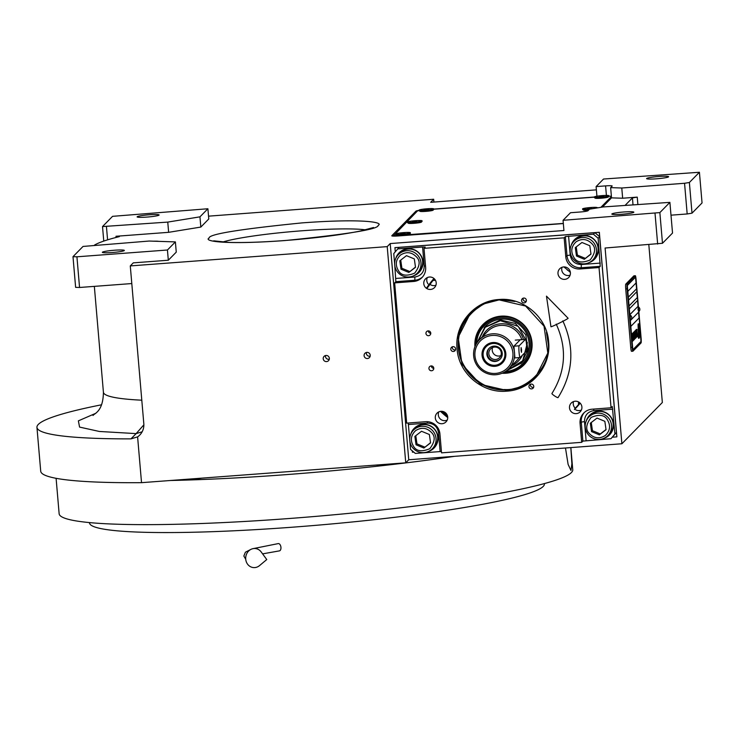 <?xml version="1.0" encoding="UTF-8"?>
<svg xmlns="http://www.w3.org/2000/svg" width="739" height="739" viewBox="0 0 739 739"><rect width="100%" height="100%" fill="white"/><g stroke="black" fill="none" stroke-linecap="round" stroke-linejoin="round"><path stroke-width="1.11" d="M447.529 415.983L442.107 411.327M426.819 288.552L434.283 278.76M447.03 414.69L446.596 414.265A95.737 94.721 44.4 0 1 444.527 412.501L443.271 411.568M433.978 278.492A96.107 95.082 -135.6 0 0 428.916 284.737L433.183 280.136A95.737 94.721 44.4 0 1 434.31 278.788M602.488 207.059L611.522 197.858L622.654 198.228L637.249 197.128L632.427 197.913L625.185 205.294M603.19 206.948L589.51 209.183L588.013 210.707A7.362 0.702 -4.9 0 1 579.967 212.019L570.48 212.73L563.063 220.296L659.862 212.601L669.894 202.366L603.19 206.948M659.862 212.601L662.486 243.279L605.102 248.018L621.887 443.76L408.75 459.769L405.748 462.826L141.528 482.669A272.479 25.957 175.1 0 1 40.71 471.177L36.95 427.354A272.479 25.957 175.1 0 1 101.52 404.796M648.824 244.729L662.347 402.496L621.887 443.76M622.654 198.228L621.776 188.002L684.554 183.281L687.178 213.959L670.994 215.178M611.522 197.858L610.645 187.632L621.776 188.002M610.645 187.632L612.141 186.099A7.362 0.702 -4.9 0 0 612.178 186.025A7.362 0.702 -4.9 0 0 605.592 185.886L596.105 186.597L603.523 179.032L699.417 172.261L702.05 202.939L692.009 213.174L687.178 213.959M621.711 214.264A11.048 1.053 175.1 0 1 611.837 214.061A11.048 1.053 175.1 0 1 623.965 211.973A11.048 1.053 175.1 0 1 633.85 212.176A11.048 1.053 175.1 0 1 621.711 214.264M662.486 243.279L672.527 233.044L669.894 202.366M655.031 213.386L657.655 244.064M408.75 459.769L390.21 243.565L563.931 230.522L563.063 220.296M208.537 216.157L433.673 199.253L430.671 202.31L596.382 189.858M656.481 178.81A11.048 1.053 175.1 0 1 646.597 178.607A11.048 1.053 175.1 0 1 658.726 176.519A11.048 1.053 175.1 0 1 668.61 176.723A11.048 1.053 175.1 0 1 656.481 178.81M684.554 183.281L689.376 182.496L699.417 172.261M689.376 182.496L692.009 213.174M419.087 210.356A7.362 0.702 -4.9 0 0 415.937 211.132L391.809 235.732A7.362 0.702 -4.9 0 0 391.772 235.815A7.362 0.702 -4.9 0 0 398.358 235.944L563.34 223.557M579.976 402.949L574.97 408.528M158.756 241.357A11.787 1.127 -4.9 0 0 153.703 241.191M594.258 197.027L433.765 209.082M116.097 237.441L115.995 236.277L168.64 232.323L200.832 227.067L208.777 218.975L207.899 208.749L112.559 216.333L102.518 226.568L167.762 222.097L199.955 216.841L207.899 208.749M115.995 236.277L119.33 236.628A203.253 19.362 -4.9 0 0 94.407 245.154M390.21 243.565L387.218 246.623L130.286 265.92L133.279 262.862L168.316 260.23L176.261 252.128L175.383 241.902L149.176 241.043L83.036 246.438L72.995 256.673L76.93 256.803L167.439 250.004L175.383 241.902M387.218 246.623L405.748 462.826M326.546 361.593A3.095 3.058 -135.6 0 0 329.067 357.233A3.095 3.058 -135.6 0 0 324.079 356.355A3.095 3.058 -135.6 0 0 326.546 361.593M367.422 358.526A3.095 3.058 -135.6 0 0 369.943 354.166A3.095 3.058 -135.6 0 0 364.955 353.288A3.095 3.058 -135.6 0 0 367.422 358.526M130.286 265.92L143.809 423.687A14.725 14.577 44.4 0 1 137.602 436.878L141.528 482.669M137.602 436.878L130.969 438.874A272.479 25.957 175.1 0 1 36.95 427.354M433.673 199.253L433.913 202.061M596.927 196.214L596.105 186.597M200.832 227.067L199.955 216.841M168.64 232.323L167.762 222.097M106.453 226.697L107.58 239.842M168.316 260.23L167.439 250.004M76.93 256.803L79.553 287.48L131.791 283.554M329.289 359.219A3.095 3.058 44.4 0 1 328.8 359.302A3.095 3.058 -135.6 0 1 325.529 355.533M370.165 356.152A3.095 3.058 44.4 0 1 369.676 356.235A3.095 3.058 -135.6 0 1 366.405 352.466M95.858 413.258L78.371 420.851L79.572 427.096L99.359 431.465L136.133 433.608L130.969 438.874M146.996 217.072A11.048 1.053 175.1 0 1 137.112 216.869A11.048 1.053 175.1 0 1 149.241 214.781A11.048 1.053 175.1 0 1 159.125 214.984A11.048 1.053 175.1 0 1 146.996 217.072M102.518 226.568L103.765 241.08M79.553 287.48L75.627 287.351L72.995 256.673M143.865 424.833L136.133 433.608L142.147 431.798M112.226 252.526A11.048 1.053 175.1 0 1 102.342 252.322A11.048 1.053 175.1 0 1 114.471 250.235A11.048 1.053 175.1 0 1 124.355 250.438A11.048 1.053 175.1 0 1 112.226 252.526M638.468 327.783L638.588 327.802A12.822 1.404 85.7 0 1 638.607 325.548L638.09 324.597L638.256 333.123A8.545 0.933 85.7 0 0 638.514 331.996L638.505 327.802A12.822 1.404 -94.3 0 1 638.542 325.548L638.163 323.95M638.542 327.783L638.514 331.996M638.441 306.99L636.103 279.665A4.416 0.48 -94.3 0 0 635.318 275.721A4.416 0.48 -94.3 0 0 635.272 275.739L627.18 283.998A4.416 0.48 -94.3 0 0 627.106 288.838L625.721 288.94L630.736 347.367A4.416 0.48 -94.3 0 0 631.512 351.321A4.416 0.48 -94.3 0 0 631.559 351.293M625.721 288.94A4.416 0.48 -94.3 0 1 625.794 284.099L633.886 275.841A4.416 0.48 -94.3 0 1 633.933 275.823A4.416 0.48 -94.3 0 1 633.979 275.841M638.348 306.962L635.503 277.18L627.383 285.448L627.337 288.672L632.861 349.741L640.981 341.473L638.385 306.962L637.988 309.512L638.736 311.664M636.63 288.727L636.122 282.889L627.734 291.443L628.233 297.29L636.63 288.727L628.233 297.226M637.378 297.494L636.879 291.656L628.483 300.21L628.981 306.057L637.378 297.494L628.981 305.992M638.126 306.26L637.628 300.413L629.24 308.976L629.739 314.814L638.126 306.26L629.73 314.759M639.133 317.946L638.625 312.107L630.238 320.661L630.736 326.499L639.133 317.946L630.736 326.444M638.764 332.199A263.768 28.941 85.7 0 1 638.755 329.788A11.113 1.219 85.7 0 1 638.819 327.266A7.298 0.804 85.7 0 1 639.152 325.677A52.395 5.746 85.7 0 1 639.503 325.539L639.013 323.673A8.48 0.933 85.7 0 0 638.718 325.16A8.037 0.887 85.7 0 0 638.662 328.338A11.205 1.229 85.7 0 1 638.653 331.442A7.593 0.831 85.7 0 1 638.293 333.686A87.267 9.579 85.7 0 1 637.84 333.936L638.33 335.774A13.524 1.487 85.7 0 0 638.607 334.896A7.057 0.776 85.7 0 0 638.764 332.199L638.69 332.208A263.768 28.941 -94.3 0 1 638.681 329.797A11.113 1.219 -94.3 0 1 638.745 327.275A7.298 0.804 -94.3 0 1 639.078 325.687A52.395 5.746 -94.3 0 1 639.429 325.548L639.281 324.56M638.071 336.568L638.126 336.559A18.383 2.014 85.7 0 1 638.071 336.559A18.383 2.014 -94.3 0 1 638.071 336.568L638.551 338.342A7.99 0.878 85.7 0 0 638.884 336.282A9.718 1.062 85.7 0 0 638.902 333.64L638.829 333.64A21.283 2.337 -94.3 0 1 638.819 332.596M638.126 336.559A18.383 2.014 85.7 0 0 638.487 336.19A8.462 0.933 85.7 0 0 638.782 334.019A11.214 1.229 85.7 0 0 638.81 331.007A8.369 0.915 85.7 0 1 638.856 328.208A8.729 0.961 85.7 0 1 639.244 326.342L639.383 327.211L639.189 326.407M638.819 331.414A6.91 0.757 -94.3 0 1 638.949 329.215A11.621 1.275 -94.3 0 1 639.281 328.227A29.578 3.242 -94.3 0 1 639.568 328.088L639.641 328.079A29.578 3.242 85.7 0 1 639.725 328.079L639.383 327.211M639.503 327.174L639.651 328.079A29.578 3.242 85.7 0 0 639.355 328.227A11.621 1.275 85.7 0 0 639.023 329.206A6.91 0.757 85.7 0 0 638.884 331.635A21.283 2.337 85.7 0 0 638.902 333.64M638.976 334.213A12.84 1.413 85.7 0 1 638.958 336.467L639.475 337.409L639.309 328.883A8.535 0.933 85.7 0 0 639.05 330.01L638.976 334.24M636.796 330.25L637.415 336.374L636.796 330.25M637.092 336.707L636.519 329.345L637.092 336.707M636.87 336.929L636.288 329.576L636.87 336.929M636.427 337.381L635.863 330.019L636.427 337.381M635.429 330.462L635.909 337.908L635.429 330.462M635.3 334.481L635.854 337.963L635.226 330.666L635.3 334.481M635.355 338.471L634.792 331.109L635.355 338.471M634.219 331.7L634.579 339.266L634.219 331.7M633.896 332.014L634.478 339.367L633.896 332.014M634.385 339.469L633.794 332.125L634.385 339.469M633.48 332.439L634.062 339.792L633.48 332.439M633.545 337.788L633.378 332.541L633.545 337.788M633.221 338.12L633.055 332.873L633.221 338.12M632.473 333.465L633.101 340.771L632.473 333.465M632.704 340.328L632.307 333.64L632.704 340.328M632.381 340.67L631.974 333.982L632.381 340.67M631.762 334.204L632.344 341.547L631.762 334.204M637.083 335.534L636.602 330.278L637.083 335.534M636.418 336.208L635.937 330.952L636.418 336.208M635.411 335.044L635.466 333.973M635.355 337.298L634.866 332.042L635.355 337.298M633.554 337.104L633.766 339.256L633.499 337.104M633.231 337.427L633.443 339.589L633.175 337.437M636.057 282.954L636.556 288.737M636.806 291.72L637.304 297.503M637.563 300.487L638.053 306.269M638.561 312.172L639.059 317.955M632.833 349.732L627.309 285.457L635.466 277.199M627.106 288.838L632.122 347.265L630.736 347.367M638.838 311.581L641.11 338.102A4.416 0.48 -94.3 0 1 641.036 342.942L632.944 351.191A4.416 0.48 -94.3 0 1 632.898 351.21A4.416 0.48 -94.3 0 1 632.122 347.265M638.32 335.672A13.524 1.487 85.7 0 0 638.533 334.906A7.057 0.776 85.7 0 0 638.69 332.208M639.161 324.597L638.958 323.784M638.533 338.25A7.99 0.878 85.7 0 0 638.81 336.291A9.718 1.062 85.7 0 0 638.829 333.64M639.337 338.065L639.263 328.984M638.237 333.03A8.545 0.933 85.7 0 0 638.45 331.996M637.046 329.991L636.889 329.409M637.508 335.774L637.415 335.238M637.147 336.651L637.073 335.58M636.639 330.398L636.464 329.4M636.297 330.555L636.224 329.649M636.408 337.335L636.418 336.254M635.983 331.072L635.808 330.074M635.891 337.668L635.771 336.319M636.177 337.446L636.076 336.051M635.522 331.211L635.448 330.721M635.66 338.092L635.706 337.104M635.235 331.645L635.161 330.73M635.42 338.416L635.346 337.344M634.912 332.162L634.736 331.164M634.348 336.217L634.441 335.183M634.579 339.201L634.69 338.139M633.619 333.252L633.729 332.19M633.813 339.977L633.877 339.146M633.563 336.929L633.591 335.875M633.489 340.309L633.554 339.469M633.24 337.252L633.268 336.208M632.87 337.723L632.963 336.688M633.101 340.707L633.212 339.644M632.556 334.333L632.667 333.271M632.769 341.048L632.907 340.125M632.436 341.381L632.584 340.457M630.293 315.211L630.312 319.941L630.312 315.22A2.799 2.799 0 0 1 630.663 319.904M570.822 447.594L571.884 463.787L570.979 470.484L568.106 464.378L565.483 448M386.091 464.295A6.263 0.6 175.1 0 1 380.89 464.933A6.263 0.6 175.1 0 1 376.188 465.043M201.738 478.142A6.263 0.6 175.1 0 1 196.528 478.77A6.263 0.6 175.1 0 1 191.826 478.89M170.367 480.498A257.754 24.553 -4.9 0 0 285.965 474.65A257.754 24.553 -4.9 0 0 454.522 456.332M56.099 478.309L59.138 513.744A257.754 24.553 -4.9 0 0 289.725 518.473A257.754 24.553 -4.9 0 0 572.753 469.718L570.859 447.594M544.375 483.583L544.403 483.916A228.296 21.745 175.1 0 1 293.725 527.101A228.296 21.745 175.1 0 1 89.493 522.916L89.465 522.584M562.037 267.296A6.263 6.189 44.4 0 0 561.732 269.8A6.263 6.189 -135.6 0 0 570.102 275.194M568.042 270.363A1.358 1.339 44.4 0 1 566.952 269.43M573.547 401.573A6.263 6.189 44.4 0 0 573.252 404.085A6.263 6.189 -135.6 0 0 575.284 408.196L574.868 409.157M578.84 404.298A1.358 1.339 44.4 0 1 578.997 402.192M564.162 237.819L565.788 256.812L566.989 255.583L565.353 236.591L564.162 237.819L424.01 248.341L425.23 247.085L422.588 247.029L397.776 248.895L399.272 247.371L594.895 232.674L599.652 236.729L616.428 432.481L610.931 438.717L614.931 434.005L612.28 406.542L611.051 407.78L592.078 409.203A13.256 13.117 -135.6 0 0 580.06 423.336L581.26 422.117A13.256 13.117 44.4 0 1 584.355 412.482M575.746 409.831A6.263 6.189 -135.6 0 0 581.399 410.025M427.299 277.596A6.263 6.189 -135.6 0 0 428.093 283.97M438.818 411.872A6.263 6.189 -135.6 0 0 447.206 420.103M565.353 236.591L593.399 234.208L594.895 232.674L599.338 232.277L394.959 247.63L395.245 251.87M599.264 232.36L599.643 236.729L598.147 238.263L593.399 234.208M598.147 238.263L600.225 266.317L581.251 267.749A13.256 13.117 44.4 0 1 566.989 255.583L570.203 255.057L568.577 236.074M611.051 407.78L599.033 267.546L600.225 266.317M599.338 232.277L616.871 436.795L616.428 432.481L614.931 434.005M610.931 438.717L582.886 441.109L581.26 422.117L584.484 421.59C584.604 415.373 587.717 411.715 593.823 410.598L612.797 409.175M394.654 282.889L413.628 281.467L414.828 280.247L395.845 281.67L394.654 282.889L406.672 423.133L425.655 421.701A13.256 13.117 -135.6 0 1 439.917 433.867L441.543 452.85L581.695 442.328L582.886 441.109M441.423 451.483L415.309 453.413L410.551 449.358L409.868 441.423M409.702 439.474L408.242 423.013M395.845 281.67L394.82 265.818M394.654 263.878L393.767 253.606L397.776 248.895M569.501 407.9A6.263 6.189 -135.6 0 0 580.17 411.817A6.263 6.189 -135.6 0 0 577.796 401.6A6.263 6.189 -135.6 0 0 569.501 407.9M557.991 273.624A6.263 6.189 -135.6 0 0 568.66 277.541A6.263 6.189 -135.6 0 0 566.286 267.315A6.263 6.189 -135.6 0 0 557.991 273.624M436.204 282.769A6.263 6.189 -135.6 0 0 425.525 278.852A6.263 6.189 -135.6 0 0 427.909 289.078A6.263 6.189 -135.6 0 0 436.204 282.769M429.895 284.266A6.263 6.189 -135.6 0 0 435.899 285.272M447.714 417.045A6.263 6.189 -135.6 0 0 437.045 413.129A6.263 6.189 -135.6 0 0 439.419 423.355A6.263 6.189 -135.6 0 0 447.714 417.045M413.443 275.859A13.995 13.847 -135.6 0 0 413.757 249.542A13.995 13.847 -135.6 0 0 395.734 258.502M424.01 248.341L425.636 267.333A13.256 13.117 -135.6 0 1 413.628 281.467M533.761 386.303A2.429 2.402 -135.6 0 0 529.623 384.788A2.429 2.402 -135.6 0 0 530.547 388.751A2.429 2.402 -135.6 0 0 533.761 386.303M526.39 300.274A2.429 2.402 -135.6 0 0 522.251 298.759A2.429 2.402 -135.6 0 0 523.166 302.731A2.429 2.402 -135.6 0 0 526.39 300.274M455.621 348.882A2.429 2.402 -135.6 0 0 451.483 347.358A2.429 2.402 -135.6 0 0 452.407 351.33A2.429 2.402 -135.6 0 0 455.621 348.882M506.778 391.153C482.364 393.619 458.531 373.306 457.062 348.771C454.337 324.338 474.401 300.727 498.927 299.517C523.341 297.05 547.165 317.364 548.643 341.898C551.368 366.332 531.304 389.943 506.778 391.153M433.775 368.17A2.429 2.402 -135.6 0 0 429.627 366.646A2.429 2.402 -135.6 0 0 430.551 370.618A2.429 2.402 -135.6 0 0 433.775 368.17M430.763 333.104A2.429 2.402 -135.6 0 0 426.625 331.589A2.429 2.402 -135.6 0 0 427.548 335.552A2.429 2.402 -135.6 0 0 430.763 333.104M581.695 442.328L580.06 423.336M599.033 267.546L580.05 268.968L581.251 267.749L581.297 264.516C575.081 264.331 571.386 261.181 570.203 255.057M565.788 256.812A13.256 13.117 -135.6 0 0 580.05 268.968M588.928 262.678A13.995 13.847 -135.6 0 0 583.376 235.538A13.995 13.847 -135.6 0 0 571.219 245.32M603.985 438.282A13.995 13.847 -135.6 0 0 604.29 411.965A13.995 13.847 -135.6 0 0 586.276 420.916M428.491 451.455A13.995 13.847 -135.6 0 0 422.948 424.315A13.995 13.847 -135.6 0 0 410.792 434.098M435.188 279.841A1.358 1.339 44.4 0 1 433.183 280.136M594.738 259.019A13.995 13.847 44.4 0 1 590.35 261.911M574.766 239.436A13.995 13.847 -135.6 0 0 571.958 243.879M609.795 434.624A13.995 13.847 44.4 0 1 605.407 437.516M589.824 415.032A13.995 13.847 -135.6 0 0 587.015 419.475M411.531 432.657A13.995 13.847 44.4 0 1 414.33 428.214M429.922 450.688A13.995 13.847 -135.6 0 0 434.31 447.797M396.473 257.052A13.995 13.847 44.4 0 1 399.282 252.609M414.865 275.093A13.995 13.847 -135.6 0 0 419.253 272.201M533.66 387.245A2.429 2.402 -135.6 0 1 530.445 385.139A2.429 2.402 44.4 0 1 530.556 384.197M526.288 301.216A2.429 2.402 -135.6 0 1 523.073 299.11A2.429 2.402 44.4 0 1 523.175 298.168M455.52 349.824A2.429 2.402 -135.6 0 1 452.305 347.718A2.429 2.402 44.4 0 1 452.416 346.776M506.88 390.469L480.387 384.326L461.967 364.216L458.189 337.307L470.401 313.216L483.528 303.951L499.121 299.895L525.614 306.038L544.033 326.158L547.821 353.057L535.599 377.149L522.473 386.414L506.88 390.469M433.775 368.318A2.429 2.402 -135.6 0 1 431.354 366.082A2.429 2.402 44.4 0 1 431.345 365.934M430.772 333.261A2.429 2.402 -135.6 0 1 428.343 331.026A2.429 2.402 44.4 0 1 428.334 330.869M415.669 430.578C410.69 435.345 410.034 440.684 413.711 446.596C416.528 451.28 421.877 451.991 429.756 448.721C434.901 441.931 435.548 436.592 431.705 432.703C426.893 427.669 421.544 426.966 415.669 430.578M414.764 428.999A13.256 13.117 -135.6 0 0 412.51 447.483A13.256 13.117 -135.6 0 0 432.352 448.749A13.256 13.117 -135.6 0 0 433.276 431.447A13.256 13.117 -135.6 0 0 414.764 428.999M413.424 430.181L415.041 428.537A13.256 13.117 -135.6 0 1 434.892 429.802A13.256 13.117 44.4 0 1 433.978 447.095L432.352 448.749M430.56 442.892L429.368 434.504L421.526 431.262L414.865 436.407L416.048 444.795L423.9 448.037L430.56 442.892M423.9 448.037L430.532 442.689M416.048 444.795L416.953 443.871L424.796 447.123M415.789 435.687L416.953 443.871M514.907 301.484L502.391 299.886C480.174 298.177 456.12 323.155 458.66 345.307C457.192 367.505 482.428 391.818 504.552 389.518C526.778 391.227 550.832 366.248 548.292 344.097L546.454 332.421M470.688 312.93A45.661 45.171 -135.6 0 0 458.171 345.205A45.661 45.171 -135.6 0 0 486.825 386.626A45.661 45.171 -135.6 0 0 535.886 376.862M502.021 373.269A28.784 28.47 44.4 0 0 532.098 344.319A28.784 28.47 -135.6 0 0 502.779 316.08A28.784 28.47 -135.6 0 0 474.854 345.085A28.784 28.47 44.4 0 0 474.937 346.711M475.676 345.039A28.11 27.805 44.4 0 1 475.667 344.928A28.11 27.805 44.4 0 1 502.945 316.597A28.11 27.805 44.4 0 1 531.572 344.18A28.11 27.805 44.4 0 1 503.675 372.502M505.374 371.523A27.01 26.724 44.4 0 0 530.334 344.337A27.01 26.724 -135.6 0 0 503.693 317.844A27.01 26.724 -135.6 0 0 476.627 343.33M506.141 370.996L521.873 362.747A25.773 25.505 44.4 0 0 529.106 344.356A25.773 25.505 -135.6 0 0 485.07 326.656L477.135 342.545M440.638 411.346A96.107 95.082 -135.6 0 0 447.732 417.433M574.462 409.572A96.107 95.082 -135.6 0 0 580.189 403.171M570.369 272.451A96.107 95.082 -135.6 0 0 563.857 266.936M433.978 278.483A96.107 95.082 -135.6 0 0 426.394 288.275M440.499 411.364A96.107 95.082 -135.6 0 0 447.742 417.563M412.307 450.845L412.417 452.213L413.785 452.111M399.263 247.371L394.885 247.704M612.419 437.192L616.797 436.869M576.097 241.801C571.118 246.567 570.471 251.907 574.148 257.819C576.965 262.502 582.314 263.213 590.184 259.943C595.329 253.154 595.985 247.814 592.142 243.925C587.32 238.891 581.972 238.189 576.097 241.801M575.191 240.221A13.256 13.117 -135.6 0 0 572.937 258.705A13.256 13.117 -135.6 0 0 592.789 259.971A13.256 13.117 -135.6 0 0 593.703 242.669A13.256 13.117 -135.6 0 0 575.191 240.221M573.861 241.404L575.478 239.759A13.256 13.117 -135.6 0 1 595.32 241.016A13.256 13.117 44.4 0 1 594.405 258.317L592.789 259.971M590.988 254.114L589.805 245.727L581.953 242.484L575.293 247.63L576.485 256.017L584.327 259.26L590.988 254.114M584.327 259.26L590.96 253.911M576.485 256.017L577.381 255.094L585.233 258.336M576.226 246.909L577.381 255.094M605.241 435.539C610.22 430.772 610.876 425.433 607.199 419.521C604.373 414.838 599.024 414.136 591.154 417.396C586.009 424.186 585.353 429.525 589.195 433.414C594.017 438.449 599.366 439.151 605.241 435.539M606.507 436.758A13.256 13.117 -135.6 0 0 608.76 418.274A13.256 13.117 -135.6 0 0 588.909 417.008A13.256 13.117 -135.6 0 0 587.995 434.301A13.256 13.117 -135.6 0 0 606.507 436.758M588.909 417.008L590.535 415.355A13.256 13.117 44.4 0 1 610.377 416.62A13.256 13.117 -135.6 0 1 609.463 433.913L607.837 435.567M590.35 423.225L591.533 431.613L599.384 434.855L606.045 429.71L604.853 421.332L597.01 418.08L590.35 423.225M591.533 431.613L592.438 430.698L600.28 433.941L606.017 429.516M591.274 422.514L592.438 430.698M599.384 434.855L600.28 433.941M400.612 254.973C395.633 259.74 394.977 265.089 398.663 271.001C401.48 275.684 406.829 276.386 414.699 273.116C419.844 266.336 420.5 260.996 416.657 257.098C411.835 252.073 406.487 251.362 400.612 254.973M399.707 253.403A13.256 13.117 -135.6 0 0 397.453 271.878A13.256 13.117 -135.6 0 0 417.304 273.144A13.256 13.117 -135.6 0 0 418.219 255.851A13.256 13.117 -135.6 0 0 399.707 253.403M398.376 254.585L399.993 252.932A13.256 13.117 -135.6 0 1 419.835 254.198A13.256 13.117 44.4 0 1 418.921 271.499L417.304 273.144M415.503 267.296L414.32 258.909L406.468 255.666L399.808 260.802L401 269.19L408.843 272.432L415.503 267.296M408.843 272.432L415.475 267.093M401 269.19L401.896 268.275L409.739 271.518M400.741 260.091L401.896 268.275M474.955 355.856A19.149 18.946 -135.6 0 0 495.564 373.417A19.149 18.946 -135.6 0 0 512.912 353.002A19.149 18.946 -135.6 0 0 492.303 335.441A19.149 18.946 -135.6 0 0 474.955 355.856M473.644 355.81A20.618 20.406 -135.6 0 0 508.811 368.715A20.618 20.406 -135.6 0 0 492.331 333.825A20.618 20.406 -135.6 0 0 473.644 355.81M520.284 339.746L513.919 346.194L514.926 357.888M521.032 363.616L527.923 350.009L525.789 334.822L515.388 323.47L500.432 320.005L484.221 327.516M506.825 370.488L522.704 360.808L527.378 342.748L518.224 326.333L500.331 320.689L485.246 327.275L477.625 341.861M494.954 366.332A12 11.879 -135.6 0 0 505.836 353.538A12 11.879 -135.6 0 0 492.913 342.526A12 11.879 -135.6 0 0 482.04 355.32A12 11.879 -135.6 0 0 494.954 366.332M493.061 343.487A10.974 10.854 44.4 0 1 504.876 353.547A10.974 10.854 44.4 0 1 494.927 365.251A10.974 10.854 -135.6 0 1 483.121 355.182A10.974 10.854 -135.6 0 1 493.061 343.487M493.911 346.12A7.732 7.649 44.4 0 1 500.091 359.2A7.732 7.649 44.4 0 1 495.222 361.454A7.732 7.649 -135.6 0 1 489.042 348.374A7.732 7.649 -135.6 0 1 493.911 346.12M500.331 358.942A7.732 7.649 44.4 0 1 495.721 360.955A7.732 7.649 -135.6 0 1 489.301 348.124M494.53 347.071A6.263 6.189 -135.6 0 0 489.43 355.893A6.263 6.189 -135.6 0 0 495.592 359.487A6.263 6.189 44.4 0 0 500.682 350.674A6.263 6.189 44.4 0 0 494.53 347.071M492.627 347.524A6.263 6.189 -135.6 0 0 498.964 356.05A6.263 6.189 44.4 0 0 500.866 355.598M526.547 344.614A5.894 0.647 85.7 0 0 525.503 339.358A5.894 0.647 85.7 0 0 525.447 339.386L519.147 345.806A5.894 0.647 85.7 0 0 519.027 351.976A5.894 0.647 85.7 0 0 520.09 357.519A5.894 0.647 85.7 0 0 520.154 357.491L526.445 351.071A5.894 0.647 85.7 0 0 526.547 344.614M521.06 350.212L521.475 352.318L521.54 349.723L521.124 347.616L521.06 350.212M419.115 210.606L417.544 210.864L393.148 236.101M594.267 197.174L433.775 209.22M611.384 196.278L608.964 196.195M600.881 207.326L611.412 196.592M393.12 235.778L563.33 223.418M597.26 207.918L597.241 207.659A7.362 0.702 175.1 0 0 588.133 207.751A7.362 0.702 -4.9 0 0 582.563 208.915L582.609 209.349A7.362 0.702 -4.9 0 0 582.646 209.414L583.441 210.079A6.623 0.628 -4.9 0 0 588.512 210.199M594.332 197.498L595.126 198.154A6.623 0.628 -4.9 0 0 601.019 198.218A6.623 0.628 -4.9 0 0 608.271 197.027L608.936 196.241A7.362 0.702 175.1 0 1 601.62 197.507A7.362 0.702 -4.9 0 1 594.332 197.498A7.362 0.702 -4.9 0 1 594.295 197.433L594.258 196.99A7.362 0.702 -4.9 0 0 601.583 197.073A7.362 0.702 175.1 0 0 608.927 195.733A7.362 0.702 175.1 0 0 601.601 195.659A7.362 0.702 -4.9 0 0 594.258 196.99M395.771 234.494L396.566 235.15A6.623 0.628 -4.9 0 0 402.459 235.214A6.623 0.628 -4.9 0 0 409.711 234.023L410.385 233.238A7.362 0.702 175.1 0 1 404.196 234.402A7.362 0.702 -4.9 0 1 395.771 234.494A7.362 0.702 -4.9 0 1 395.734 234.429L395.698 233.986A7.362 0.702 -4.9 0 0 404.159 233.958A7.362 0.702 175.1 0 0 410.367 232.73A7.362 0.702 175.1 0 0 401.914 232.757A7.362 0.702 -4.9 0 0 395.698 233.986M407.466 222.568L408.251 223.233A6.623 0.628 -4.9 0 0 414.145 223.298A6.623 0.628 -4.9 0 0 421.406 222.106L422.071 221.321A7.362 0.702 175.1 0 1 416.177 222.448A7.362 0.702 -4.9 0 1 407.466 222.568A7.362 0.702 -4.9 0 1 407.42 222.504L407.383 222.07A7.362 0.702 -4.9 0 0 416.14 222.014A7.362 0.702 175.1 0 0 422.061 220.813A7.362 0.702 175.1 0 0 413.304 220.869A7.362 0.702 -4.9 0 0 407.383 222.07M419.152 210.652L419.946 211.308A6.623 0.628 -4.9 0 0 425.84 211.372A6.623 0.628 -4.9 0 0 433.091 210.181L433.756 209.396A7.362 0.702 175.1 0 1 433.617 209.497A7.362 0.702 -4.9 0 1 426.052 210.698A7.362 0.702 -4.9 0 1 419.152 210.652A7.362 0.702 -4.9 0 1 419.115 210.587L419.078 210.153A7.362 0.702 -4.9 0 0 425.664 210.282A7.362 0.702 -4.9 0 0 433.581 209.063A7.362 0.702 175.1 0 0 433.747 208.888A7.362 0.702 175.1 0 0 427.16 208.758A7.362 0.702 175.1 0 0 419.244 209.978A7.362 0.702 -4.9 0 0 419.078 210.153M410.367 232.73L410.413 233.173A7.362 0.702 175.1 0 1 410.385 233.238M405.018 233.034L400.667 233.469L405.037 233.302M582.646 209.414A7.362 0.702 -4.9 0 0 589.214 209.488M597.241 207.659A7.362 0.702 175.1 0 1 596.438 208.047M591.847 208.795A7.362 0.702 175.1 0 1 591.68 208.814A7.362 0.702 -4.9 0 1 582.563 208.915M591.736 207.964L587.459 208.426L591.754 208.25M608.927 195.733L608.973 196.177A7.362 0.702 175.1 0 1 608.936 196.241M603.8 196.057L599.394 196.676L603.8 196.057M601.592 196.121L601.638 196.602M433.747 208.888L433.784 209.331A7.362 0.702 175.1 0 1 433.756 209.396M425.636 209.349L423.927 209.682L424.703 209.848L428.897 209.359L425.673 209.784M422.061 220.813L422.098 221.247A7.362 0.702 175.1 0 1 422.071 221.321M416.639 221.118L412.316 221.561L416.657 221.395M558.065 397.591A3.686 0.527 -146.3 0 1 558.056 397.6A3.686 0.527 -146.3 0 1 558.047 397.61A3.686 0.527 -146.3 0 1 554.656 395.965A3.686 0.527 -146.3 0 1 551.931 393.508A3.686 0.527 -146.3 0 1 551.941 393.499C565.723 371.292 567.155 348.171 556.227 324.135M568.097 318.25A9.57 0.462 153.7 0 1 568.051 318.352A9.57 0.462 153.7 0 1 559.072 323.239A9.57 0.462 153.7 0 1 550.943 326.74L546.472 296.136L568.097 318.25M253.218 548.615L278.289 543.59A3.686 2.078 81.4 0 1 280.94 547.34A3.686 2.078 81.4 0 1 279.388 550.878L262.594 553.871M259.528 565.612A9.57 8.674 -83.1 0 1 250.826 566.868A9.57 8.674 -83.1 0 1 245.727 559.174A9.57 8.674 -83.1 0 1 251.14 549.271A9.57 8.674 -83.1 0 1 261.181 551.941L266.761 559.552L259.528 565.612M632.427 197.913L633.009 204.712M637.249 197.128L637.868 204.343M606.405 195.429L605.592 185.886M209.146 238.05C208.444 234.235 239.51 229.164 302.334 222.864C364.761 218.282 384.095 222.522 378.165 225.358C378.867 229.182 347.801 234.245 284.977 240.554C222.55 245.126 203.216 240.896 209.146 238.05M416.048 212.398L415.937 211.132M222.55 242.087A77.9 7.418 175.1 0 1 293.632 231.455A77.9 7.418 175.1 0 1 365.491 229.838M94.343 286.372L103.414 392.224A203.253 19.362 -4.9 0 0 141.796 400.196M635.272 275.739L633.886 275.841M627.18 283.998L625.794 284.099M422.588 247.029L424.223 266.022C424.094 272.238 420.981 275.906 414.875 277.014L395.901 278.446M424.223 266.022L425.525 265.957M600.28 263.093L581.297 264.516M593.823 410.598L593.648 409.092M586.11 440.583L584.484 421.59M408.427 424.519L427.401 423.096C433.617 423.281 437.322 426.44 438.495 432.555L440.121 451.547M438.495 432.555L439.723 432.491M427.401 423.096L427.234 421.683M414.875 277.014L414.828 280.247A13.256 13.117 44.4 0 0 422.542 276.968M511.702 365.759A22.096 21.856 -135.6 0 0 522.408 355.191M523.489 339.506A22.096 21.856 -135.6 0 0 482.262 336.882M508.811 368.715L517.051 360.309A20.618 20.406 -135.6 0 0 519.286 357.584M521.799 339.635A20.618 20.406 -135.6 0 0 487.601 331.432L479.362 339.838M520.21 339.783L525.447 339.386M513.919 346.194L519.147 345.806M373.528 227.51L360.466 230.984C343.229 234.522 320.578 237.505 292.496 239.926C266.539 242.041 245.274 242.863 228.702 242.392L213.673 240.831M93.04 415.475C94.259 413.406 103.146 411.771 103.414 392.224M635.318 275.721L633.933 275.823M632.898 351.21L631.512 351.321M638.755 311.655A2.799 2.799 0 0 0 638.404 306.962M575.256 408.242L574.683 408.824M525.503 339.358L515.286 340.125M520.09 357.519L514.307 357.962M558.056 397.6C573.316 373.001 574.914 347.422 562.822 320.865M251.177 549.253L245.385 552.218L243.852 556.033L245.745 559.34"/></g></svg>
